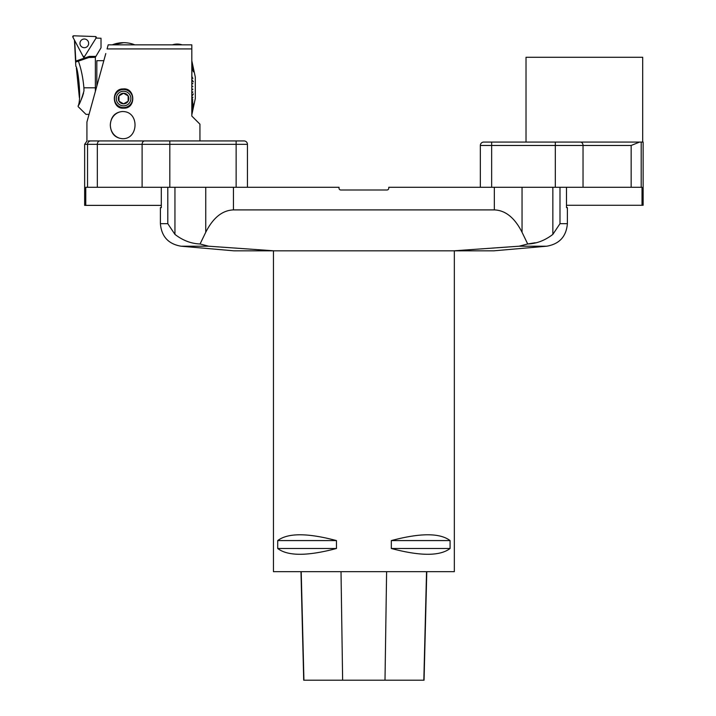<?xml version="1.0" encoding="UTF-8"?>
<svg xmlns="http://www.w3.org/2000/svg" width="716" height="716" viewBox="0 0 716 716"><rect width="100%" height="100%" fill="white"/><g stroke="black" fill="none" stroke-linecap="round" stroke-linejoin="round"><path stroke-width="1.07" d="M273.449 250.824L273.449 571.672L454.338 571.672L454.338 250.824M450.078 540.58L450.078 548.492C439.955 556.216 420.373 556.216 391.33 548.492L391.33 540.58C420.373 532.856 439.955 532.856 450.078 540.58L391.33 540.58M336.457 540.58L336.457 548.492C307.415 556.216 287.832 556.216 277.71 548.492L277.71 540.58C287.832 532.856 307.415 532.856 336.457 540.58L277.71 540.58M300.98 571.672L303.709 680.2L424.051 680.2L426.781 571.672M277.71 548.492L336.457 548.492M391.33 548.492L450.078 548.492M186.482 246.662L181.649 246.232L186.482 246.662M552.85 187.288L552.85 234.392L559.993 223.678L552.85 234.392C544.885 240.504 536.508 243.7 527.71 243.977L535.21 242.751M453.765 250.824L274.022 250.824L208.651 246.206L200.077 243.977L205.743 232.279C213.082 217.771 222.318 210.316 233.452 209.904L494.335 209.904C505.469 210.316 514.706 217.771 522.045 232.279L527.71 243.977L519.136 246.206L453.765 250.824L493.906 250.824L546.747 246.206L519.136 246.206M200.077 243.977C191.199 243.673 182.822 240.478 174.946 234.392L167.795 223.678L174.946 234.392L174.946 187.288M274.022 250.824L233.881 250.824L181.041 246.206C168.358 244.013 161.476 236.504 160.402 223.678L167.795 223.678L167.795 187.288M233.452 209.904L233.452 187.288L339.026 187.288L339.026 188.192A1.808 1.808 0 0 0 340.834 190L386.953 190A1.808 1.808 0 0 0 388.761 188.192L388.761 187.288L494.335 187.288L494.335 209.904M566.481 187.288L566.481 207.64L567.385 207.64L567.385 223.678L559.993 223.678L559.993 187.288M160.402 223.678L160.402 207.64L161.306 207.64L161.306 187.288M169.817 187.288L236.137 187.288L236.137 144.328L169.817 144.328L169.817 187.288L87.54 187.288L87.54 144.328L84.649 144.328L84.649 205.376L85.768 205.376L85.768 187.288L87.54 187.288M142.108 187.288L142.108 144.328L169.817 144.328L169.817 140.936L89.634 140.936L244.049 140.936A3.392 3.392 0 0 1 247.441 144.328L247.441 187.288M88.283 140.936L89.634 140.936M244.049 140.936A3.392 3.392 0 0 1 247.441 144.328A3.392 3.392 0 0 0 244.049 140.936A3.392 3.392 0 0 1 247.441 144.328L236.137 144.328L236.137 140.936M85.768 205.376L161.306 205.376M483.739 142.072L641.196 142.072L639.603 142.072L631.154 145.464L583.03 145.464L583.03 187.288L491.65 187.288L491.65 145.464L480.347 145.464A3.392 3.392 0 0 1 483.739 142.072A3.392 3.392 0 0 0 480.347 145.464L480.347 187.288M643.138 142.072L641.196 142.072L641.196 187.288L642.019 187.288L642.019 205.268L643.138 205.268L643.138 142.072M555.312 187.288L555.312 145.464L583.03 145.464A3.392 2.595 90 0 0 580.425 142.072L555.312 142.072L555.312 145.464L491.65 145.464L491.65 142.072M642.019 205.268L566.481 205.268M641.196 187.288L583.03 187.288M642.691 142.072L642.691 57.28L526.018 57.28L526.018 142.072M103.838 60.672L96.83 60.672L96.83 86.072M123.573 93.25L128.155 95.899L128.155 101.189L123.573 103.838L128.155 101.189L128.155 95.899L123.573 93.25L118.981 95.899L118.981 101.189L123.573 103.838A5.298 5.298 0 0 1 118.981 95.899A5.298 5.298 0 0 1 128.155 95.899A5.298 5.298 0 0 1 123.573 103.838L118.981 101.189L118.981 95.899L123.573 93.25M191.816 44.84L191.816 48.912L191.816 44.84L108.197 44.84L107.078 48.912L191.816 48.912L191.816 116.064L199.943 124.19L199.943 140.936M123.573 107.588A9.048 9.048 0 0 0 131.404 94.02A9.048 9.048 0 0 0 115.732 94.02A9.048 9.048 0 0 0 123.573 107.588M86.922 141.24L86.922 122.051L105.798 53.539M123.573 108.152C111.624 109.181 111.087 88.578 123.089 88.945C135.575 87.433 136.246 108.957 123.573 108.152A9.612 9.612 0 0 1 116.994 105.556M123.179 111.553C139.62 111.893 138.582 139.522 122.302 138.698C114.855 137.902 110.855 133.373 110.3 125.112C110.846 116.851 114.846 112.323 122.302 111.526L123.179 111.553M122.624 138.698A13.595 12.691 90 0 1 110.899 129.086A13.595 12.691 90 0 1 110.345 125.112A13.595 12.691 90 0 1 122.66 111.526M116.261 98.54A7.312 7.312 0 0 0 123.573 105.852A7.312 7.312 0 0 0 130.876 98.54A7.312 7.312 0 0 0 123.573 91.236A7.312 7.312 0 0 0 116.261 98.54M191.888 114.283L193.365 107.579M191.888 114.265L191.816 113.754M191.816 112.681L192.881 108.304L191.816 113.71M191.888 112.618L191.816 111.338M191.888 111.275L192.881 107.132L191.816 111.257M191.888 111.195L191.816 109.566M191.816 107.328L192.881 103.892L191.816 109.467M191.888 107.284L191.816 105.019M191.888 104.975L192.881 101.869L191.816 104.885M191.888 104.84L191.816 102.316M192.828 99.775L191.816 102.173M191.888 102.137L191.816 99.39M191.888 99.363L192.881 97.215L191.843 99.229M191.888 99.211L191.816 96.275M191.888 96.257L193.365 93.93L191.888 96.096L191.816 93.035M191.888 93.017L192.881 91.961L191.816 92.865M191.888 92.856L191.816 89.706M191.888 89.706L192.881 89.214L191.816 89.536M191.888 89.536L191.816 86.35M191.888 86.189L192.881 86.448L191.888 86.189L191.816 83.011M191.888 83.029L192.881 83.709L191.816 82.85M191.888 82.859L191.816 79.753M191.816 76.469L192.881 78.447L191.888 76.657L191.816 79.592M191.888 76.496L191.816 73.667M191.888 73.56L191.816 70.938M191.888 70.848L191.816 68.468M191.888 68.405L191.816 66.311M191.816 64.404L192.881 68.512L191.888 64.547L191.816 66.212M191.888 64.467L191.816 63.026M191.888 63.098L192.881 67.394L191.816 62.963M191.888 63.035L191.816 61.97M191.888 62.032L192.881 66.507L191.816 61.925M191.888 61.988L193.365 68.029L191.816 61.066M191.888 61.137L195.307 77.059L195.307 98.54L191.888 114.471M191.888 109.405L193.365 103.811L191.888 109.512M191.888 61.379L192.881 65.97L191.888 61.352M191.888 66.266L193.365 71.815L191.888 66.364M191.888 79.619L193.365 81.875L191.816 79.682M192.881 86.448L191.888 86.35M192.881 83.709L191.816 82.904M192.774 89.384L191.816 89.688M192.774 92.122L191.816 92.982M112.242 44.848L123.573 42.674A30.528 30.528 0 0 0 112.26 44.84M78.384 61.137L75.869 62.006L74.661 40.499L83.808 57.701L96.06 38.082L101.019 38.261L101.019 47.802L95.362 57.28L88.802 57.531L78.384 61.137C81.159 68.826 82.993 77.713 83.906 87.799L95.362 87.799L95.362 57.28M83.557 93.026L82.483 96.535M82.447 96.633L81.203 99.721M79.378 97.609L76.37 68.083M78.133 105.905L78.133 105.905C81.794 99.112 77.847 67.116 75.815 66.239C77.91 67.313 81.767 99.211 78.133 105.905C79.548 104.393 81.49 99.381 83.969 90.878L83.906 87.799M83.808 57.701L83.835 56.806M89.035 114.372L85.983 114.372L78.133 106.603M83.969 90.878C86.591 121.308 86.591 121.308 83.969 90.878M95.362 91.406L95.362 87.799M88.802 57.531A4.52 4.52 0 0 1 89.16 57.423A4.52 4.52 0 0 0 88.802 57.531L89.366 56.376L90.279 57.28A4.52 4.52 0 0 0 89.16 57.423A4.52 4.52 0 0 1 90.279 57.28M88.14 41.313A4.35 4.35 0 0 0 82.268 39.514A4.35 4.35 0 0 0 80.469 45.394A4.35 4.35 0 0 0 86.35 47.193A4.35 4.35 0 0 0 88.14 41.313A4.35 4.35 0 0 0 82.268 39.514A4.35 4.35 0 0 0 80.469 45.394A4.35 4.35 0 0 0 86.35 47.193A4.35 4.35 0 0 0 88.14 41.313M84.631 56.385L96.159 37.93A0.895 0.895 0 0 0 95.425 36.561L73.685 35.8A0.895 0.895 0 0 0 72.862 37.116L83.074 56.331A0.895 0.895 0 0 0 84.631 56.385M72.862 37.116L83.074 56.331L84.631 56.385L96.159 37.93L95.425 36.561L73.685 35.8L72.862 37.116M303.924 680.2L301.212 571.672M342.633 680.2L341.013 571.672M385.002 680.2L386.613 571.672M423.836 680.2L426.548 571.672M208.651 246.206L181.041 246.206M205.743 232.279L205.743 187.288M522.045 187.288L522.045 232.279M144.704 140.936A3.392 2.595 -90 0 0 142.108 144.328L97.322 144.328L97.322 187.288M99.918 140.936A3.392 2.595 -90 0 0 97.322 144.328L87.54 144.328A3.392 3.329 -90 0 1 90.878 140.936M631.154 187.288L631.154 145.464M75.735 61.102L89.366 56.376L95.658 56.376M546.747 246.206C559.429 244.013 566.311 236.504 567.385 223.678M84.649 144.328L86.869 141.15M182.088 44.84A15.376 15.376 0 0 0 172.404 44.84M134.876 44.84A30.528 30.528 0 0 0 123.573 42.674M74.446 40.105L75.815 66.239"/></g></svg>
